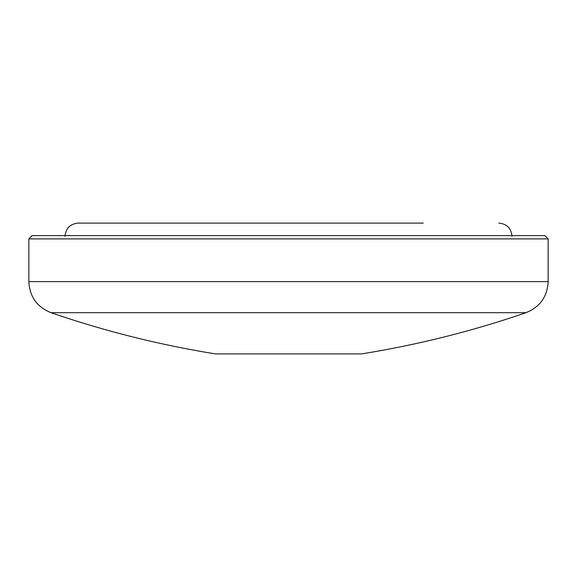 <?xml version="1.0" encoding="UTF-8"?>
<svg xmlns="http://www.w3.org/2000/svg" width="577" height="577" viewBox="0 0 577 577"><rect width="100%" height="100%" fill="white"/><g stroke="black" fill="none" stroke-linecap="round" stroke-linejoin="round"><path stroke-width="0.87" d="M423.258 223.111L78.147 223.111C70.163 223.89 65.785 228.268 65.006 236.26M548.15 238.885L28.85 238.885L32.139 235.596L544.861 235.596L548.15 238.885L548.15 281.612C547.364 296.679 539.978 307.036 525.986 312.691L51.014 312.691C37.022 307.036 29.636 296.679 28.85 281.612L548.15 281.612M51.014 312.691C104.617 331.14 159.396 344.873 215.358 353.889L361.642 353.889C417.604 344.873 472.383 331.14 525.986 312.691M511.994 236.26C511.215 228.268 506.837 223.89 498.853 223.111M28.85 238.885L28.85 281.612"/></g></svg>
